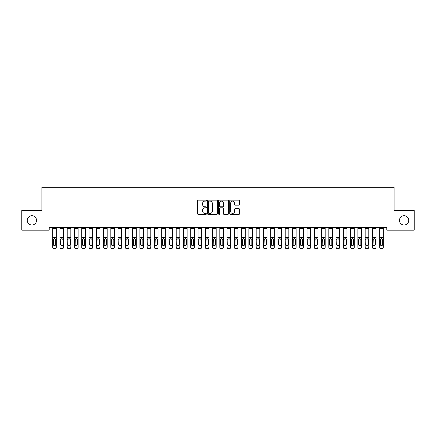 <?xml version="1.0" encoding="UTF-8"?>
<svg xmlns="http://www.w3.org/2000/svg" width="436" height="436" viewBox="0 0 436 436"><rect width="100%" height="100%" fill="white"/><g stroke="black" fill="none" stroke-linecap="round" stroke-linejoin="round"><path stroke-width="0.65" d="M206.375 200.642A0.501 0.501 0 0 0 205.874 200.14L198.298 200.14A0.714 0.714 0 0 0 197.584 200.854L197.584 213.695A0.714 0.714 0 0 0 198.298 214.408L205.874 214.408A0.501 0.501 0 0 0 206.375 213.907A0.501 0.501 0 0 0 205.874 213.411L204.893 213.411A2.284 2.284 0 0 1 202.609 211.128L202.609 210.054A2.284 2.284 0 0 1 204.893 207.776L205.874 207.776A0.501 0.501 0 0 0 206.375 207.274A0.501 0.501 0 0 0 205.874 206.773L204.893 206.773A2.284 2.284 0 0 1 202.609 204.495L202.609 203.421A2.284 2.284 0 0 1 204.893 201.138L205.874 201.138A0.501 0.501 0 0 0 206.375 200.642M399.447 220.354A4.649 4.649 0 0 0 404.101 225.003A4.649 4.649 0 0 0 408.75 220.354A4.649 4.649 0 0 0 404.101 215.706A4.649 4.649 0 0 0 399.447 220.354M27.25 220.354A4.649 4.649 0 0 0 31.899 225.003A4.649 4.649 0 0 0 36.553 220.354A4.649 4.649 0 0 0 31.899 215.706A4.649 4.649 0 0 0 27.25 220.354M238.846 205.171A0.714 0.714 0 0 0 239.56 204.457L239.56 200.854A0.714 0.714 0 0 0 238.846 200.14L230.431 200.14A0.714 0.714 0 0 0 229.718 200.854L229.718 213.695A0.714 0.714 0 0 0 230.431 214.408L238.846 214.408A0.714 0.714 0 0 0 239.56 213.695L239.56 209.345A0.714 0.714 0 0 0 238.846 208.631L235.244 208.631A0.714 0.714 0 0 0 234.53 209.345L234.53 211.498A1.908 1.908 0 0 1 232.622 213.411A1.908 1.908 0 0 1 230.715 211.498L230.715 203.051A1.908 1.908 0 0 1 232.622 201.138A1.908 1.908 0 0 1 234.53 203.051L234.53 204.457A0.714 0.714 0 0 0 235.244 205.171L238.846 205.171M386.803 227.26L49.197 227.26L49.197 230.164L21.8 230.164L21.8 210.544L41.927 210.544L41.927 187.289L394.073 187.289L394.073 210.544L414.2 210.544L414.2 230.164L386.803 230.164L386.803 227.26M217.373 200.854A0.714 0.714 0 0 0 216.665 200.14L208.245 200.14A0.714 0.714 0 0 0 207.531 200.854L207.531 213.695A0.714 0.714 0 0 0 208.245 214.408L216.665 214.408A0.714 0.714 0 0 0 217.373 213.695L217.373 200.854M219.335 200.14L227.756 200.14A0.714 0.714 0 0 1 228.469 200.854L228.469 213.695A0.714 0.714 0 0 1 227.756 214.408L224.153 214.408A0.714 0.714 0 0 1 223.439 213.695L223.439 208.484A0.714 0.714 0 0 0 222.725 207.776L220.338 207.776A0.714 0.714 0 0 0 219.624 208.484L219.624 213.907A0.501 0.501 0 0 1 219.123 214.408A0.501 0.501 0 0 1 218.627 213.907L218.627 200.854A0.714 0.714 0 0 1 219.335 200.14M209.029 201.138A0.501 0.501 0 0 0 208.533 201.639L208.533 212.91A0.501 0.501 0 0 0 209.029 213.411L210.065 213.411A2.284 2.284 0 0 0 212.348 211.128L212.348 203.421A2.284 2.284 0 0 0 210.065 201.138L209.029 201.138M223.439 203.083A1.908 1.908 0 0 0 221.532 201.176A1.908 1.908 0 0 0 219.624 203.083L219.624 206.065A0.714 0.714 0 0 0 220.338 206.773L222.725 206.773A0.714 0.714 0 0 0 223.439 206.065L223.439 203.083M52.685 239.528L52.685 247.267A1.455 1.444 180 0 0 54.135 248.711L54.865 248.498A1.455 1.444 -0 0 0 56.315 247.054L56.315 247.267A1.455 1.444 180 0 1 54.865 248.711M55.661 244.46L55.661 239.855L55.661 244.46A1.161 1.155 180 0 1 54.5 245.61A1.161 1.155 180 0 0 55.661 244.46M53.339 244.667L53.339 244.46A1.161 1.155 180 0 0 54.5 245.61M53.895 238.857L53.339 239.745M55.105 238.857L54.5 238.683L55.536 239.32L55.661 239.855M52.685 247.054A1.455 1.444 -0 0 0 54.135 248.498L54.135 248.711A1.455 1.444 180 0 1 52.685 247.267L52.685 227.27L56.315 227.27L56.315 247.267M54.135 248.498L54.865 248.498M52.685 239.32L53.465 239.32L53.339 244.46M53.465 239.32L54.5 238.683M59.95 239.528L59.95 247.267A1.455 1.444 180 0 0 61.405 248.711L62.13 248.498A1.455 1.444 -0 0 0 63.585 247.054L63.585 247.267A1.455 1.444 180 0 1 62.13 248.711M62.931 244.46L62.931 239.855L62.931 244.46A1.161 1.155 180 0 1 61.765 245.61A1.161 1.155 180 0 0 62.931 244.46M60.604 244.667L60.604 244.46A1.161 1.155 180 0 0 61.765 245.61M61.16 238.857L60.604 239.745M62.375 238.857L61.765 238.683L62.8 239.32L62.931 239.855M67.215 239.528L67.215 247.267A1.455 1.444 180 0 0 68.67 248.711L69.395 248.498A1.455 1.444 -0 0 0 70.85 247.054L70.85 247.267A1.455 1.444 180 0 1 69.395 248.711M70.196 244.46L70.196 239.855L70.196 244.46A1.161 1.155 180 0 1 69.035 245.61A1.161 1.155 180 0 0 70.196 244.46M67.869 244.667L67.869 244.46A1.161 1.155 180 0 0 69.035 245.61M68.425 238.857L67.869 239.745M69.64 238.857L69.035 238.683L70.065 239.32L70.196 239.855M59.95 247.054A1.455 1.444 -0 0 0 61.405 248.498L61.405 248.711A1.455 1.444 180 0 1 59.95 247.267L59.95 227.27L63.585 227.27L63.585 247.267M61.405 248.498L62.13 248.498M59.95 239.32L60.735 239.32L60.604 244.46M60.735 239.32L61.765 238.683M67.215 247.054A1.455 1.444 -0 0 0 68.67 248.498L68.67 248.711A1.455 1.444 180 0 1 67.215 247.267L67.215 227.27L70.85 227.27L70.85 247.267M68.67 248.498L69.395 248.498M67.215 239.32L68 239.32L67.869 244.46M68 239.32L69.035 238.683M74.485 239.528L74.485 247.267A1.455 1.444 180 0 0 75.935 248.711L76.665 248.498A1.455 1.444 -0 0 0 78.115 247.054L78.115 247.267A1.455 1.444 180 0 1 76.665 248.711M77.461 244.46L77.461 239.855L77.461 244.46A1.161 1.155 180 0 1 76.3 245.61A1.161 1.155 180 0 0 77.461 244.46M75.139 244.667L75.139 244.46A1.161 1.155 180 0 0 76.3 245.61M75.695 238.857L75.139 239.745M76.905 238.857L76.3 238.683L77.336 239.32L77.461 239.855M81.75 239.528L81.75 247.267A1.455 1.444 180 0 0 83.205 248.711L83.93 248.498A1.455 1.444 -0 0 0 85.385 247.054L85.385 247.267A1.455 1.444 180 0 1 83.93 248.711M84.731 244.46L84.731 239.855L84.731 244.46A1.161 1.155 180 0 1 83.565 245.61A1.161 1.155 180 0 0 84.731 244.46M82.404 244.667L82.404 244.46A1.161 1.155 180 0 0 83.565 245.61M82.96 238.857L82.404 239.745M84.175 238.857L83.565 238.683L84.6 239.32L84.731 239.855M74.485 247.054A1.455 1.444 -0 0 0 75.935 248.498L75.935 248.711A1.455 1.444 180 0 1 74.485 247.267L74.485 227.27L78.115 227.27L78.115 247.267M75.935 248.498L76.665 248.498M74.485 239.32L75.264 239.32L75.139 244.46M75.264 239.32L76.3 238.683M81.75 247.054A1.455 1.444 -0 0 0 83.205 248.498L83.205 248.711A1.455 1.444 180 0 1 81.75 247.267L81.75 227.27L85.385 227.27L85.385 247.267M83.205 248.498L83.93 248.498M81.75 239.32L82.535 239.32L82.404 244.46M82.535 239.32L83.565 238.683M89.015 239.528L89.015 247.267A1.455 1.444 180 0 0 90.47 248.711L91.195 248.498A1.455 1.444 -0 0 0 92.65 247.054L92.65 247.267A1.455 1.444 180 0 1 91.195 248.711M91.996 244.46L91.996 239.855L91.996 244.46A1.161 1.155 180 0 1 90.835 245.61A1.161 1.155 180 0 0 91.996 244.46M89.669 244.667L89.669 244.46A1.161 1.155 180 0 0 90.835 245.61M90.225 238.857L89.669 239.745M91.44 238.857L90.835 238.683L91.865 239.32L91.996 239.855M89.015 247.054A1.455 1.444 -0 0 0 90.47 248.498L90.47 248.711A1.455 1.444 180 0 1 89.015 247.267L89.015 227.27L92.65 227.27L92.65 247.267M90.47 248.498L91.195 248.498M89.015 239.32L89.8 239.32L89.669 244.46M89.8 239.32L90.835 238.683M96.285 239.528L96.285 247.267A1.455 1.444 180 0 0 97.735 248.711L98.465 248.498A1.455 1.444 -0 0 0 99.915 247.054L99.915 247.267A1.455 1.444 180 0 1 98.465 248.711M99.261 244.46L99.261 239.855L99.261 244.46A1.161 1.155 180 0 1 98.1 245.61A1.161 1.155 180 0 0 99.261 244.46M96.939 244.667L96.939 244.46A1.161 1.155 180 0 0 98.1 245.61M97.495 238.857L96.939 239.745M98.705 238.857L98.1 238.683L99.136 239.32L99.261 239.855M96.285 247.054A1.455 1.444 -0 0 0 97.735 248.498L97.735 248.711A1.455 1.444 180 0 1 96.285 247.267L96.285 227.27L99.915 227.27L99.915 247.267M97.735 248.498L98.465 248.498M96.285 239.32L97.065 239.32L96.939 244.46M97.065 239.32L98.1 238.683M103.55 239.528L103.55 247.267A1.455 1.444 180 0 0 105.005 248.711L105.73 248.498A1.455 1.444 -0 0 0 107.185 247.054L107.185 247.267A1.455 1.444 180 0 1 105.73 248.711M106.531 244.46L106.531 239.855L106.531 244.46A1.161 1.155 180 0 1 105.365 245.61A1.161 1.155 180 0 0 106.531 244.46M104.204 244.667L104.204 244.46A1.161 1.155 180 0 0 105.365 245.61M104.76 238.857L104.204 239.745M105.975 238.857L105.365 238.683L106.4 239.32L106.531 239.855M103.55 247.054A1.455 1.444 -0 0 0 105.005 248.498L105.005 248.711A1.455 1.444 180 0 1 103.55 247.267L103.55 227.27L107.185 227.27L107.185 247.267M105.005 248.498L105.73 248.498M103.55 239.32L104.335 239.32L104.204 244.46M104.335 239.32L105.365 238.683M110.815 239.528L110.815 247.267A1.455 1.444 180 0 0 112.27 248.711L112.995 248.498A1.455 1.444 -0 0 0 114.45 247.054L114.45 247.267A1.455 1.444 180 0 1 112.995 248.711M113.796 244.46L113.796 239.855L113.796 244.46A1.161 1.155 180 0 1 112.635 245.61A1.161 1.155 180 0 0 113.796 244.46M111.469 244.667L111.469 244.46A1.161 1.155 180 0 0 112.635 245.61M112.025 238.857L111.469 239.745M113.24 238.857L112.635 238.683L113.665 239.32L113.796 239.855M110.815 247.054A1.455 1.444 -0 0 0 112.27 248.498L112.27 248.711A1.455 1.444 180 0 1 110.815 247.267L110.815 227.27L114.45 227.27L114.45 247.267M112.27 248.498L112.995 248.498M110.815 239.32L111.6 239.32L111.469 244.46M111.6 239.32L112.635 238.683M118.085 239.528L118.085 247.267A1.455 1.444 180 0 0 119.535 248.711L120.265 248.498A1.455 1.444 -0 0 0 121.715 247.054L121.715 247.267A1.455 1.444 180 0 1 120.265 248.711M121.061 244.46L121.061 239.855L121.061 244.46A1.161 1.155 180 0 1 119.9 245.61A1.161 1.155 180 0 0 121.061 244.46M118.739 244.667L118.739 244.46A1.161 1.155 180 0 0 119.9 245.61M119.295 238.857L118.739 239.745M120.505 238.857L119.9 238.683L120.936 239.32L121.061 239.855M118.085 247.054A1.455 1.444 -0 0 0 119.535 248.498L119.535 248.711A1.455 1.444 180 0 1 118.085 247.267L118.085 227.27L121.715 227.27L121.715 247.267M119.535 248.498L120.265 248.498M118.085 239.32L118.865 239.32L118.739 244.46M118.865 239.32L119.9 238.683M125.35 239.528L125.35 247.267A1.455 1.444 180 0 0 126.805 248.711L127.53 248.498A1.455 1.444 -0 0 0 128.985 247.054L128.985 247.267A1.455 1.444 180 0 1 127.53 248.711M128.331 244.46L128.331 239.855L128.331 244.46A1.161 1.155 180 0 1 127.165 245.61A1.161 1.155 180 0 0 128.331 244.46M126.004 244.667L126.004 244.46A1.161 1.155 180 0 0 127.165 245.61M126.56 238.857L126.004 239.745M127.775 238.857L127.165 238.683L128.2 239.32L128.331 239.855M125.35 247.054A1.455 1.444 -0 0 0 126.805 248.498L126.805 248.711A1.455 1.444 180 0 1 125.35 247.267L125.35 227.27L128.985 227.27L128.985 247.267M126.805 248.498L127.53 248.498M125.35 239.32L126.135 239.32L126.004 244.46M126.135 239.32L127.165 238.683M132.615 239.528L132.615 247.267A1.455 1.444 180 0 0 134.07 248.711L134.795 248.498A1.455 1.444 -0 0 0 136.25 247.054L136.25 247.267A1.455 1.444 180 0 1 134.795 248.711M135.596 244.46L135.596 239.855L135.596 244.46A1.161 1.155 180 0 1 134.435 245.61A1.161 1.155 180 0 0 135.596 244.46M133.269 244.667L133.269 244.46A1.161 1.155 180 0 0 134.435 245.61M133.825 238.857L133.269 239.745M135.04 238.857L134.435 238.683L135.465 239.32L135.596 239.855M132.615 247.054A1.455 1.444 -0 0 0 134.07 248.498L134.07 248.711A1.455 1.444 180 0 1 132.615 247.267L132.615 227.27L136.25 227.27L136.25 247.267M134.07 248.498L134.795 248.498M132.615 239.32L133.4 239.32L133.269 244.46M133.4 239.32L134.435 238.683M139.885 239.528L139.885 247.267A1.455 1.444 180 0 0 141.335 248.711L142.065 248.498A1.455 1.444 -0 0 0 143.515 247.054L143.515 247.267A1.455 1.444 180 0 1 142.065 248.711M142.861 244.46L142.861 239.855L142.861 244.46A1.161 1.155 180 0 1 141.7 245.61A1.161 1.155 180 0 0 142.861 244.46M140.539 244.667L140.539 244.46A1.161 1.155 180 0 0 141.7 245.61M141.095 238.857L140.539 239.745M142.305 238.857L141.7 238.683L142.736 239.32L142.861 239.855M139.885 247.054A1.455 1.444 -0 0 0 141.335 248.498L141.335 248.711A1.455 1.444 180 0 1 139.885 247.267L139.885 227.27L143.515 227.27L143.515 247.267M141.335 248.498L142.065 248.498M139.885 239.32L140.665 239.32L140.539 244.46M140.665 239.32L141.7 238.683M147.15 239.528L147.15 247.267A1.455 1.444 180 0 0 148.605 248.711L149.33 248.498A1.455 1.444 -0 0 0 150.785 247.054L150.785 247.267A1.455 1.444 180 0 1 149.33 248.711M150.131 244.46L150.131 239.855L150.131 244.46A1.161 1.155 180 0 1 148.965 245.61A1.161 1.155 180 0 0 150.131 244.46M147.804 244.667L147.804 244.46A1.161 1.155 180 0 0 148.965 245.61M148.36 238.857L147.804 239.745M149.575 238.857L148.965 238.683L150 239.32L150.131 239.855M147.15 247.054A1.455 1.444 -0 0 0 148.605 248.498L148.605 248.711A1.455 1.444 180 0 1 147.15 247.267L147.15 227.27L150.785 227.27L150.785 247.267M148.605 248.498L149.33 248.498M147.15 239.32L147.935 239.32L147.804 244.46M147.935 239.32L148.965 238.683M154.415 239.528L154.415 247.267A1.455 1.444 180 0 0 155.87 248.711L156.595 248.498A1.455 1.444 -0 0 0 158.05 247.054L158.05 247.267A1.455 1.444 180 0 1 156.595 248.711M157.396 244.46L157.396 239.855L157.396 244.46A1.161 1.155 180 0 1 156.235 245.61A1.161 1.155 180 0 0 157.396 244.46M155.069 244.667L155.069 244.46A1.161 1.155 180 0 0 156.235 245.61M155.625 238.857L155.069 239.745M156.84 238.857L156.235 238.683L157.265 239.32L157.396 239.855M154.415 247.054A1.455 1.444 -0 0 0 155.87 248.498L155.87 248.711A1.455 1.444 180 0 1 154.415 247.267L154.415 227.27L158.05 227.27L158.05 247.267M155.87 248.498L156.595 248.498M154.415 239.32L155.2 239.32L155.069 244.46M155.2 239.32L156.235 238.683M161.685 239.528L161.685 247.267A1.455 1.444 180 0 0 163.135 248.711L163.865 248.498A1.455 1.444 -0 0 0 165.315 247.054L165.315 247.267A1.455 1.444 180 0 1 163.865 248.711M164.661 244.46L164.661 239.855L164.661 244.46A1.161 1.155 180 0 1 163.5 245.61A1.161 1.155 180 0 0 164.661 244.46M162.339 244.667L162.339 244.46A1.161 1.155 180 0 0 163.5 245.61M162.895 238.857L162.339 239.745M164.105 238.857L163.5 238.683L164.536 239.32L164.661 239.855M161.685 247.054A1.455 1.444 -0 0 0 163.135 248.498L163.135 248.711A1.455 1.444 180 0 1 161.685 247.267L161.685 227.27L165.315 227.27L165.315 247.267M163.135 248.498L163.865 248.498M161.685 239.32L162.465 239.32L162.339 244.46M162.465 239.32L163.5 238.683M168.95 239.528L168.95 247.267A1.455 1.444 180 0 0 170.405 248.711L171.13 248.498A1.455 1.444 -0 0 0 172.585 247.054L172.585 247.267A1.455 1.444 180 0 1 171.13 248.711M171.931 244.46L171.931 239.855L171.931 244.46A1.161 1.155 180 0 1 170.765 245.61A1.161 1.155 180 0 0 171.931 244.46M169.604 244.667L169.604 244.46A1.161 1.155 180 0 0 170.765 245.61M170.16 238.857L169.604 239.745M171.375 238.857L170.765 238.683L171.8 239.32L171.931 239.855M168.95 247.054A1.455 1.444 -0 0 0 170.405 248.498L170.405 248.711A1.455 1.444 180 0 1 168.95 247.267L168.95 227.27L172.585 227.27L172.585 247.267M170.405 248.498L171.13 248.498M168.95 239.32L169.735 239.32L169.604 244.46M169.735 239.32L170.765 238.683M176.215 239.528L176.215 247.267A1.455 1.444 180 0 0 177.67 248.711L178.395 248.498A1.455 1.444 -0 0 0 179.85 247.054L179.85 247.267A1.455 1.444 180 0 1 178.395 248.711M179.196 244.46L179.196 239.855L179.196 244.46A1.161 1.155 180 0 1 178.035 245.61A1.161 1.155 180 0 0 179.196 244.46M176.869 244.667L176.869 244.46A1.161 1.155 180 0 0 178.035 245.61M177.425 238.857L176.869 239.745M178.64 238.857L178.035 238.683L179.065 239.32L179.196 239.855M176.215 247.054A1.455 1.444 -0 0 0 177.67 248.498L177.67 248.711A1.455 1.444 180 0 1 176.215 247.267L176.215 227.27L179.85 227.27L179.85 247.267M177.67 248.498L178.395 248.498M176.215 239.32L177 239.32L176.869 244.46M177 239.32L178.035 238.683M183.485 239.528L183.485 247.267A1.455 1.444 180 0 0 184.935 248.711L185.665 248.498A1.455 1.444 -0 0 0 187.115 247.054L187.115 247.267A1.455 1.444 180 0 1 185.665 248.711M186.461 244.46L186.461 239.855L186.461 244.46A1.161 1.155 180 0 1 185.3 245.61A1.161 1.155 180 0 0 186.461 244.46M184.139 244.667L184.139 244.46A1.161 1.155 180 0 0 185.3 245.61M184.695 238.857L184.139 239.745M185.905 238.857L185.3 238.683L186.335 239.32L186.461 239.855M183.485 247.054A1.455 1.444 -0 0 0 184.935 248.498L184.935 248.711A1.455 1.444 180 0 1 183.485 247.267L183.485 227.27L187.115 227.27L187.115 247.267M184.935 248.498L185.665 248.498M183.485 239.32L184.265 239.32L184.139 244.46M184.265 239.32L185.3 238.683M190.75 239.528L190.75 247.267A1.455 1.444 180 0 0 192.205 248.711L192.93 248.498A1.455 1.444 -0 0 0 194.385 247.054L194.385 247.267A1.455 1.444 180 0 1 192.93 248.711M193.731 244.46L193.731 239.855L193.731 244.46A1.161 1.155 180 0 1 192.565 245.61A1.161 1.155 180 0 0 193.731 244.46M191.404 244.667L191.404 244.46A1.161 1.155 180 0 0 192.565 245.61M191.96 238.857L191.404 239.745M193.175 238.857L192.565 238.683L193.6 239.32L193.731 239.855M190.75 247.054A1.455 1.444 -0 0 0 192.205 248.498L192.205 248.711A1.455 1.444 180 0 1 190.75 247.267L190.75 227.27L194.385 227.27L194.385 247.267M192.205 248.498L192.93 248.498M190.75 239.32L191.535 239.32L191.404 244.46M191.535 239.32L192.565 238.683M198.015 239.528L198.015 247.267A1.455 1.444 180 0 0 199.47 248.711L200.195 248.498A1.455 1.444 -0 0 0 201.65 247.054L201.65 247.267A1.455 1.444 180 0 1 200.195 248.711M200.996 244.46L200.996 239.855L200.996 244.46A1.161 1.155 180 0 1 199.835 245.61A1.161 1.155 180 0 0 200.996 244.46M198.669 244.667L198.669 244.46A1.161 1.155 180 0 0 199.835 245.61M199.225 238.857L198.669 239.745M200.44 238.857L199.835 238.683L200.865 239.32L200.996 239.855M198.015 247.054A1.455 1.444 -0 0 0 199.47 248.498L199.47 248.711A1.455 1.444 180 0 1 198.015 247.267L198.015 227.27L201.65 227.27L201.65 247.267M199.47 248.498L200.195 248.498M198.015 239.32L198.8 239.32L198.669 244.46M198.8 239.32L199.835 238.683M205.285 239.528L205.285 247.267A1.455 1.444 180 0 0 206.735 248.711L207.465 248.498A1.455 1.444 -0 0 0 208.915 247.054L208.915 247.267A1.455 1.444 180 0 1 207.465 248.711M208.261 244.46L208.261 239.855L208.261 244.46A1.161 1.155 180 0 1 207.1 245.61A1.161 1.155 180 0 0 208.261 244.46M205.939 244.667L205.939 244.46A1.161 1.155 180 0 0 207.1 245.61M206.495 238.857L205.939 239.745M207.705 238.857L207.1 238.683L208.136 239.32L208.261 239.855M205.285 247.054A1.455 1.444 -0 0 0 206.735 248.498L206.735 248.711A1.455 1.444 180 0 1 205.285 247.267L205.285 227.27L208.915 227.27L208.915 247.267M206.735 248.498L207.465 248.498M205.285 239.32L206.065 239.32L205.939 244.46M206.065 239.32L207.1 238.683M212.55 239.528L212.55 247.267A1.455 1.444 180 0 0 214.005 248.711L214.73 248.498A1.455 1.444 -0 0 0 216.185 247.054L216.185 247.267A1.455 1.444 180 0 1 214.73 248.711M215.531 244.46L215.531 239.855L215.531 244.46A1.161 1.155 180 0 1 214.365 245.61A1.161 1.155 180 0 0 215.531 244.46M213.204 244.667L213.204 244.46A1.161 1.155 180 0 0 214.365 245.61M213.76 238.857L213.204 239.745M214.975 238.857L214.365 238.683L215.4 239.32L215.531 239.855M212.55 247.054A1.455 1.444 -0 0 0 214.005 248.498L214.005 248.711A1.455 1.444 180 0 1 212.55 247.267L212.55 227.27L216.185 227.27L216.185 247.267M214.005 248.498L214.73 248.498M212.55 239.32L213.335 239.32L213.204 244.46M213.335 239.32L214.365 238.683M219.815 239.528L219.815 247.267A1.455 1.444 180 0 0 221.27 248.711L221.995 248.498A1.455 1.444 -0 0 0 223.45 247.054L223.45 247.267A1.455 1.444 180 0 1 221.995 248.711M222.796 244.46L222.796 239.855L222.796 244.46A1.161 1.155 180 0 1 221.635 245.61A1.161 1.155 180 0 0 222.796 244.46M220.469 244.667L220.469 244.46A1.161 1.155 180 0 0 221.635 245.61M221.025 238.857L220.469 239.745M222.24 238.857L221.635 238.683L222.665 239.32L222.796 239.855M227.085 239.528L227.085 247.267A1.455 1.444 180 0 0 228.535 248.711L229.265 248.498A1.455 1.444 -0 0 0 230.715 247.054L230.715 247.267A1.455 1.444 180 0 1 229.265 248.711M230.061 244.46L230.061 239.855L230.061 244.46A1.161 1.155 180 0 1 228.9 245.61A1.161 1.155 180 0 0 230.061 244.46M227.739 244.667L227.739 244.46A1.161 1.155 180 0 0 228.9 245.61M228.295 238.857L227.739 239.745M229.505 238.857L228.9 238.683L229.935 239.32L230.061 239.855M234.35 239.528L234.35 247.267A1.455 1.444 180 0 0 235.805 248.711L236.53 248.498A1.455 1.444 -0 0 0 237.985 247.054L237.985 247.267A1.455 1.444 180 0 1 236.53 248.711M237.331 244.46L237.331 239.855L237.331 244.46A1.161 1.155 180 0 1 236.165 245.61A1.161 1.155 180 0 0 237.331 244.46M235.004 244.667L235.004 244.46A1.161 1.155 180 0 0 236.165 245.61M235.56 238.857L235.004 239.745M236.775 238.857L236.165 238.683L237.2 239.32L237.331 239.855M241.615 239.528L241.615 247.267A1.455 1.444 180 0 0 243.07 248.711L243.795 248.498A1.455 1.444 -0 0 0 245.25 247.054L245.25 247.267A1.455 1.444 180 0 1 243.795 248.711M244.596 244.46L244.596 239.855L244.596 244.46A1.161 1.155 180 0 1 243.435 245.61A1.161 1.155 180 0 0 244.596 244.46M242.269 244.667L242.269 244.46A1.161 1.155 180 0 0 243.435 245.61M242.825 238.857L242.269 239.745M244.04 238.857L243.435 238.683L244.465 239.32L244.596 239.855M248.885 239.528L248.885 247.267A1.455 1.444 180 0 0 250.335 248.711L251.065 248.498A1.455 1.444 -0 0 0 252.515 247.054L252.515 247.267A1.455 1.444 180 0 1 251.065 248.711M251.861 244.46L251.861 239.855L251.861 244.46A1.161 1.155 180 0 1 250.7 245.61A1.161 1.155 180 0 0 251.861 244.46M249.539 244.667L249.539 244.46A1.161 1.155 180 0 0 250.7 245.61M250.095 238.857L249.539 239.745M251.305 238.857L250.7 238.683L251.736 239.32L251.861 239.855M256.15 239.528L256.15 247.267A1.455 1.444 180 0 0 257.605 248.711L258.33 248.498A1.455 1.444 -0 0 0 259.785 247.054L259.785 247.267A1.455 1.444 180 0 1 258.33 248.711M259.131 244.46L259.131 239.855L259.131 244.46A1.161 1.155 180 0 1 257.965 245.61A1.161 1.155 180 0 0 259.131 244.46M256.804 244.667L256.804 244.46A1.161 1.155 180 0 0 257.965 245.61M257.36 238.857L256.804 239.745M258.575 238.857L257.965 238.683L259 239.32L259.131 239.855M263.415 239.528L263.415 247.267A1.455 1.444 180 0 0 264.87 248.711L265.595 248.498A1.455 1.444 -0 0 0 267.05 247.054L267.05 247.267A1.455 1.444 180 0 1 265.595 248.711M266.396 244.46L266.396 239.855L266.396 244.46A1.161 1.155 180 0 1 265.235 245.61A1.161 1.155 180 0 0 266.396 244.46M264.069 244.667L264.069 244.46A1.161 1.155 180 0 0 265.235 245.61M264.625 238.857L264.069 239.745M265.84 238.857L265.235 238.683L266.265 239.32L266.396 239.855M219.815 247.054A1.455 1.444 -0 0 0 221.27 248.498L221.27 248.711A1.455 1.444 180 0 1 219.815 247.267L219.815 227.27L223.45 227.27L223.45 247.267M221.27 248.498L221.995 248.498M219.815 239.32L220.6 239.32L220.469 244.46M220.6 239.32L221.635 238.683M227.085 247.054A1.455 1.444 -0 0 0 228.535 248.498L228.535 248.711A1.455 1.444 180 0 1 227.085 247.267L227.085 227.27L230.715 227.27L230.715 247.267M228.535 248.498L229.265 248.498M227.085 239.32L227.865 239.32L227.739 244.46M227.865 239.32L228.9 238.683M234.35 247.054A1.455 1.444 -0 0 0 235.805 248.498L235.805 248.711A1.455 1.444 180 0 1 234.35 247.267L234.35 227.27L237.985 227.27L237.985 247.267M235.805 248.498L236.53 248.498M234.35 239.32L235.135 239.32L235.004 244.46M235.135 239.32L236.165 238.683M241.615 247.054A1.455 1.444 -0 0 0 243.07 248.498L243.07 248.711A1.455 1.444 180 0 1 241.615 247.267L241.615 227.27L245.25 227.27L245.25 247.267M243.07 248.498L243.795 248.498M241.615 239.32L242.4 239.32L242.269 244.46M242.4 239.32L243.435 238.683M248.885 247.054A1.455 1.444 -0 0 0 250.335 248.498L250.335 248.711A1.455 1.444 180 0 1 248.885 247.267L248.885 227.27L252.515 227.27L252.515 247.267M250.335 248.498L251.065 248.498M248.885 239.32L249.665 239.32L249.539 244.46M249.665 239.32L250.7 238.683M256.15 247.054A1.455 1.444 -0 0 0 257.605 248.498L257.605 248.711A1.455 1.444 180 0 1 256.15 247.267L256.15 227.27L259.785 227.27L259.785 247.267M257.605 248.498L258.33 248.498M256.15 239.32L256.935 239.32L256.804 244.46M256.935 239.32L257.965 238.683M263.415 247.054A1.455 1.444 -0 0 0 264.87 248.498L264.87 248.711A1.455 1.444 180 0 1 263.415 247.267L263.415 227.27L267.05 227.27L267.05 247.267M264.87 248.498L265.595 248.498M263.415 239.32L264.2 239.32L264.069 244.46M264.2 239.32L265.235 238.683M270.685 239.528L270.685 247.267A1.455 1.444 180 0 0 272.135 248.711L272.865 248.498A1.455 1.444 -0 0 0 274.315 247.054L274.315 247.267A1.455 1.444 180 0 1 272.865 248.711M273.661 244.46L273.661 239.855L273.661 244.46A1.161 1.155 180 0 1 272.5 245.61A1.161 1.155 180 0 0 273.661 244.46M271.339 244.667L271.339 244.46A1.161 1.155 180 0 0 272.5 245.61M271.895 238.857L271.339 239.745M273.105 238.857L272.5 238.683L273.536 239.32L273.661 239.855M270.685 247.054A1.455 1.444 -0 0 0 272.135 248.498L272.135 248.711A1.455 1.444 180 0 1 270.685 247.267L270.685 227.27L274.315 227.27L274.315 247.267M272.135 248.498L272.865 248.498M270.685 239.32L271.465 239.32L271.339 244.46M271.465 239.32L272.5 238.683M277.95 239.528L277.95 247.267A1.455 1.444 180 0 0 279.405 248.711L280.13 248.498A1.455 1.444 -0 0 0 281.585 247.054L281.585 247.267A1.455 1.444 180 0 1 280.13 248.711M280.931 244.46L280.931 239.855L280.931 244.46A1.161 1.155 180 0 1 279.765 245.61A1.161 1.155 180 0 0 280.931 244.46M278.604 244.667L278.604 244.46A1.161 1.155 180 0 0 279.765 245.61M279.16 238.857L278.604 239.745M280.375 238.857L279.765 238.683L280.8 239.32L280.931 239.855M277.95 247.054A1.455 1.444 -0 0 0 279.405 248.498L279.405 248.711A1.455 1.444 180 0 1 277.95 247.267L277.95 227.27L281.585 227.27L281.585 247.267M279.405 248.498L280.13 248.498M277.95 239.32L278.735 239.32L278.604 244.46M278.735 239.32L279.765 238.683M285.215 239.528L285.215 247.267A1.455 1.444 180 0 0 286.67 248.711L287.395 248.498A1.455 1.444 -0 0 0 288.85 247.054L288.85 247.267A1.455 1.444 180 0 1 287.395 248.711M288.196 244.46L288.196 239.855L288.196 244.46A1.161 1.155 180 0 1 287.035 245.61A1.161 1.155 180 0 0 288.196 244.46M285.869 244.667L285.869 244.46A1.161 1.155 180 0 0 287.035 245.61M286.425 238.857L285.869 239.745M287.64 238.857L287.035 238.683L288.065 239.32L288.196 239.855M285.215 247.054A1.455 1.444 -0 0 0 286.67 248.498L286.67 248.711A1.455 1.444 180 0 1 285.215 247.267L285.215 227.27L288.85 227.27L288.85 247.267M286.67 248.498L287.395 248.498M285.215 239.32L286 239.32L285.869 244.46M286 239.32L287.035 238.683M292.485 239.528L292.485 247.267A1.455 1.444 180 0 0 293.935 248.711L294.665 248.498A1.455 1.444 -0 0 0 296.115 247.054L296.115 247.267A1.455 1.444 180 0 1 294.665 248.711M295.461 244.46L295.461 239.855L295.461 244.46A1.161 1.155 180 0 1 294.3 245.61A1.161 1.155 180 0 0 295.461 244.46M293.139 244.667L293.139 244.46A1.161 1.155 180 0 0 294.3 245.61M293.695 238.857L293.139 239.745M294.905 238.857L294.3 238.683L295.336 239.32L295.461 239.855M292.485 247.054A1.455 1.444 -0 0 0 293.935 248.498L293.935 248.711A1.455 1.444 180 0 1 292.485 247.267L292.485 227.27L296.115 227.27L296.115 247.267M293.935 248.498L294.665 248.498M292.485 239.32L293.265 239.32L293.139 244.46M293.265 239.32L294.3 238.683M299.75 239.528L299.75 247.267A1.455 1.444 180 0 0 301.205 248.711L301.93 248.498A1.455 1.444 -0 0 0 303.385 247.054L303.385 247.267A1.455 1.444 180 0 1 301.93 248.711M302.731 244.46L302.731 239.855L302.731 244.46A1.161 1.155 180 0 1 301.565 245.61A1.161 1.155 180 0 0 302.731 244.46M300.404 244.667L300.404 244.46A1.161 1.155 180 0 0 301.565 245.61M300.96 238.857L300.404 239.745M302.175 238.857L301.565 238.683L302.6 239.32L302.731 239.855M299.75 247.054A1.455 1.444 -0 0 0 301.205 248.498L301.205 248.711A1.455 1.444 180 0 1 299.75 247.267L299.75 227.27L303.385 227.27L303.385 247.267M301.205 248.498L301.93 248.498M299.75 239.32L300.535 239.32L300.404 244.46M300.535 239.32L301.565 238.683M307.015 239.528L307.015 247.267A1.455 1.444 180 0 0 308.47 248.711L309.195 248.498A1.455 1.444 -0 0 0 310.65 247.054L310.65 247.267A1.455 1.444 180 0 1 309.195 248.711M309.996 244.46L309.996 239.855L309.996 244.46A1.161 1.155 180 0 1 308.835 245.61A1.161 1.155 180 0 0 309.996 244.46M307.669 244.667L307.669 244.46A1.161 1.155 180 0 0 308.835 245.61M308.225 238.857L307.669 239.745M309.44 238.857L308.835 238.683L309.865 239.32L309.996 239.855M307.015 247.054A1.455 1.444 -0 0 0 308.47 248.498L308.47 248.711A1.455 1.444 180 0 1 307.015 247.267L307.015 227.27L310.65 227.27L310.65 247.267M308.47 248.498L309.195 248.498M307.015 239.32L307.8 239.32L307.669 244.46M307.8 239.32L308.835 238.683M314.285 239.528L314.285 247.267A1.455 1.444 180 0 0 315.735 248.711L316.465 248.498A1.455 1.444 -0 0 0 317.915 247.054L317.915 247.267A1.455 1.444 180 0 1 316.465 248.711M317.261 244.46L317.261 239.855L317.261 244.46A1.161 1.155 180 0 1 316.1 245.61A1.161 1.155 180 0 0 317.261 244.46M314.939 244.667L314.939 244.46A1.161 1.155 180 0 0 316.1 245.61M315.495 238.857L314.939 239.745M316.705 238.857L316.1 238.683L317.136 239.32L317.261 239.855M314.285 247.054A1.455 1.444 -0 0 0 315.735 248.498L315.735 248.711A1.455 1.444 180 0 1 314.285 247.267L314.285 227.27L317.915 227.27L317.915 247.267M315.735 248.498L316.465 248.498M314.285 239.32L315.065 239.32L314.939 244.46M315.065 239.32L316.1 238.683M321.55 239.528L321.55 247.267A1.455 1.444 180 0 0 323.005 248.711L323.73 248.498A1.455 1.444 -0 0 0 325.185 247.054L325.185 247.267A1.455 1.444 180 0 1 323.73 248.711M324.531 244.46L324.531 239.855L324.531 244.46A1.161 1.155 180 0 1 323.365 245.61A1.161 1.155 180 0 0 324.531 244.46M322.204 244.667L322.204 244.46A1.161 1.155 180 0 0 323.365 245.61M322.76 238.857L322.204 239.745M323.975 238.857L323.365 238.683L324.4 239.32L324.531 239.855M321.55 247.054A1.455 1.444 -0 0 0 323.005 248.498L323.005 248.711A1.455 1.444 180 0 1 321.55 247.267L321.55 227.27L325.185 227.27L325.185 247.267M323.005 248.498L323.73 248.498M321.55 239.32L322.335 239.32L322.204 244.46M322.335 239.32L323.365 238.683M328.815 239.528L328.815 247.267A1.455 1.444 180 0 0 330.27 248.711L330.995 248.498A1.455 1.444 -0 0 0 332.45 247.054L332.45 247.267A1.455 1.444 180 0 1 330.995 248.711M331.796 244.46L331.796 239.855L331.796 244.46A1.161 1.155 180 0 1 330.635 245.61A1.161 1.155 180 0 0 331.796 244.46M329.469 244.667L329.469 244.46A1.161 1.155 180 0 0 330.635 245.61M330.025 238.857L329.469 239.745M331.24 238.857L330.635 238.683L331.665 239.32L331.796 239.855M328.815 247.054A1.455 1.444 -0 0 0 330.27 248.498L330.27 248.711A1.455 1.444 180 0 1 328.815 247.267L328.815 227.27L332.45 227.27L332.45 247.267M330.27 248.498L330.995 248.498M328.815 239.32L329.6 239.32L329.469 244.46M329.6 239.32L330.635 238.683M336.085 239.528L336.085 247.267A1.455 1.444 180 0 0 337.535 248.711L338.265 248.498A1.455 1.444 -0 0 0 339.715 247.054L339.715 247.267A1.455 1.444 180 0 1 338.265 248.711M339.061 244.46L339.061 239.855L339.061 244.46A1.161 1.155 180 0 1 337.9 245.61A1.161 1.155 180 0 0 339.061 244.46M336.739 244.667L336.739 244.46A1.161 1.155 180 0 0 337.9 245.61M337.295 238.857L336.739 239.745M338.505 238.857L337.9 238.683L338.935 239.32L339.061 239.855M336.085 247.054A1.455 1.444 -0 0 0 337.535 248.498L337.535 248.711A1.455 1.444 180 0 1 336.085 247.267L336.085 227.27L339.715 227.27L339.715 247.267M337.535 248.498L338.265 248.498M336.085 239.32L336.865 239.32L336.739 244.46M336.865 239.32L337.9 238.683M343.35 239.528L343.35 247.267A1.455 1.444 180 0 0 344.805 248.711L345.53 248.498A1.455 1.444 -0 0 0 346.985 247.054L346.985 247.267A1.455 1.444 180 0 1 345.53 248.711M346.331 244.46L346.331 239.855L346.331 244.46A1.161 1.155 180 0 1 345.165 245.61A1.161 1.155 180 0 0 346.331 244.46M344.004 244.667L344.004 244.46A1.161 1.155 180 0 0 345.165 245.61M344.56 238.857L344.004 239.745M345.775 238.857L345.165 238.683L346.2 239.32L346.331 239.855M343.35 247.054A1.455 1.444 -0 0 0 344.805 248.498L344.805 248.711A1.455 1.444 180 0 1 343.35 247.267L343.35 227.27L346.985 227.27L346.985 247.267M344.805 248.498L345.53 248.498M343.35 239.32L344.135 239.32L344.004 244.46M344.135 239.32L345.165 238.683M350.615 239.528L350.615 247.267A1.455 1.444 180 0 0 352.07 248.711L352.795 248.498A1.455 1.444 -0 0 0 354.25 247.054L354.25 247.267A1.455 1.444 180 0 1 352.795 248.711M353.596 244.46L353.596 239.855L353.596 244.46A1.161 1.155 180 0 1 352.435 245.61A1.161 1.155 180 0 0 353.596 244.46M351.269 244.667L351.269 244.46A1.161 1.155 180 0 0 352.435 245.61M351.825 238.857L351.269 239.745M353.04 238.857L352.435 238.683L353.465 239.32L353.596 239.855M350.615 247.054A1.455 1.444 -0 0 0 352.07 248.498L352.07 248.711A1.455 1.444 180 0 1 350.615 247.267L350.615 227.27L354.25 227.27L354.25 247.267M352.07 248.498L352.795 248.498M350.615 239.32L351.4 239.32L351.269 244.46M351.4 239.32L352.435 238.683M357.885 239.528L357.885 247.267A1.455 1.444 180 0 0 359.335 248.711L360.065 248.498A1.455 1.444 -0 0 0 361.515 247.054L361.515 247.267A1.455 1.444 180 0 1 360.065 248.711M360.861 244.46L360.861 239.855L360.861 244.46A1.161 1.155 180 0 1 359.7 245.61A1.161 1.155 180 0 0 360.861 244.46M358.539 244.667L358.539 244.46A1.161 1.155 180 0 0 359.7 245.61M359.095 238.857L358.539 239.745M360.305 238.857L359.7 238.683L360.736 239.32L360.861 239.855M357.885 247.054A1.455 1.444 -0 0 0 359.335 248.498L359.335 248.711A1.455 1.444 180 0 1 357.885 247.267L357.885 227.27L361.515 227.27L361.515 247.267M359.335 248.498L360.065 248.498M357.885 239.32L358.665 239.32L358.539 244.46M358.665 239.32L359.7 238.683M365.15 239.528L365.15 247.267A1.455 1.444 180 0 0 366.605 248.711L367.33 248.498A1.455 1.444 -0 0 0 368.785 247.054L368.785 247.267A1.455 1.444 180 0 1 367.33 248.711M368.131 244.46L368.131 239.855L368.131 244.46A1.161 1.155 180 0 1 366.965 245.61A1.161 1.155 180 0 0 368.131 244.46M365.804 244.667L365.804 244.46A1.161 1.155 180 0 0 366.965 245.61M366.36 238.857L365.804 239.745M367.575 238.857L366.965 238.683L368 239.32L368.131 239.855M365.15 247.054A1.455 1.444 -0 0 0 366.605 248.498L366.605 248.711A1.455 1.444 180 0 1 365.15 247.267L365.15 227.27L368.785 227.27L368.785 247.267M366.605 248.498L367.33 248.498M365.15 239.32L365.935 239.32L365.804 244.46M365.935 239.32L366.965 238.683M372.415 239.528L372.415 247.267A1.455 1.444 180 0 0 373.87 248.711L374.595 248.498A1.455 1.444 -0 0 0 376.05 247.054L376.05 247.267A1.455 1.444 180 0 1 374.595 248.711M375.396 244.46L375.396 239.855L375.396 244.46A1.161 1.155 180 0 1 374.235 245.61A1.161 1.155 180 0 0 375.396 244.46M373.069 244.667L373.069 244.46A1.161 1.155 180 0 0 374.235 245.61M373.625 238.857L373.069 239.745M374.84 238.857L374.235 238.683L375.265 239.32L375.396 239.855M372.415 247.054A1.455 1.444 -0 0 0 373.87 248.498L373.87 248.711A1.455 1.444 180 0 1 372.415 247.267L372.415 227.27L376.05 227.27L376.05 247.267M373.87 248.498L374.595 248.498M372.415 239.32L373.2 239.32L373.069 244.46M373.2 239.32L374.235 238.683M379.685 239.528L379.685 247.267A1.455 1.444 180 0 0 381.135 248.711L381.865 248.498A1.455 1.444 -0 0 0 383.315 247.054L383.315 247.267A1.455 1.444 180 0 1 381.865 248.711M382.661 244.46L382.661 239.855L382.661 244.46A1.161 1.155 180 0 1 381.5 245.61A1.161 1.155 180 0 0 382.661 244.46M380.339 244.667L380.339 244.46A1.161 1.155 180 0 0 381.5 245.61M380.895 238.857L380.339 239.745M382.105 238.857L381.5 238.683L382.536 239.32L382.661 239.855M379.685 247.054A1.455 1.444 -0 0 0 381.135 248.498L381.135 248.711A1.455 1.444 180 0 1 379.685 247.267L379.685 227.27L383.315 227.27L383.315 247.267M381.135 248.498L381.865 248.498M379.685 239.32L380.465 239.32L380.339 244.46M380.465 239.32L381.5 238.683M55.536 239.32L56.315 239.32M52.685 237.38L56.315 237.38M52.685 228.333L56.315 228.333M62.8 239.32L63.585 239.32M59.95 237.38L63.585 237.38M59.95 228.333L63.585 228.333M70.065 239.32L70.85 239.32M67.215 237.38L70.85 237.38M67.215 228.333L70.85 228.333M77.336 239.32L78.115 239.32M74.485 237.38L78.115 237.38M74.485 228.333L78.115 228.333M84.6 239.32L85.385 239.32M81.75 237.38L85.385 237.38M81.75 228.333L85.385 228.333M91.865 239.32L92.65 239.32M89.015 237.38L92.65 237.38M89.015 228.333L92.65 228.333M99.136 239.32L99.915 239.32M96.285 237.38L99.915 237.38M96.285 228.333L99.915 228.333M106.4 239.32L107.185 239.32M103.55 237.38L107.185 237.38M103.55 228.333L107.185 228.333M113.665 239.32L114.45 239.32M110.815 237.38L114.45 237.38M110.815 228.333L114.45 228.333M120.936 239.32L121.715 239.32M118.085 237.38L121.715 237.38M118.085 228.333L121.715 228.333M128.2 239.32L128.985 239.32M125.35 237.38L128.985 237.38M125.35 228.333L128.985 228.333M135.465 239.32L136.25 239.32M132.615 237.38L136.25 237.38M132.615 228.333L136.25 228.333M142.736 239.32L143.515 239.32M139.885 237.38L143.515 237.38M139.885 228.333L143.515 228.333M150 239.32L150.785 239.32M147.15 237.38L150.785 237.38M147.15 228.333L150.785 228.333M157.265 239.32L158.05 239.32M154.415 237.38L158.05 237.38M154.415 228.333L158.05 228.333M164.536 239.32L165.315 239.32M161.685 237.38L165.315 237.38M161.685 228.333L165.315 228.333M171.8 239.32L172.585 239.32M168.95 237.38L172.585 237.38M168.95 228.333L172.585 228.333M179.065 239.32L179.85 239.32M176.215 237.38L179.85 237.38M176.215 228.333L179.85 228.333M186.335 239.32L187.115 239.32M183.485 237.38L187.115 237.38M183.485 228.333L187.115 228.333M193.6 239.32L194.385 239.32M190.75 237.38L194.385 237.38M190.75 228.333L194.385 228.333M200.865 239.32L201.65 239.32M198.015 237.38L201.65 237.38M198.015 228.333L201.65 228.333M208.136 239.32L208.915 239.32M205.285 237.38L208.915 237.38M205.285 228.333L208.915 228.333M215.4 239.32L216.185 239.32M212.55 237.38L216.185 237.38M212.55 228.333L216.185 228.333M222.665 239.32L223.45 239.32M219.815 237.38L223.45 237.38M219.815 228.333L223.45 228.333M229.935 239.32L230.715 239.32M227.085 237.38L230.715 237.38M227.085 228.333L230.715 228.333M237.2 239.32L237.985 239.32M234.35 237.38L237.985 237.38M234.35 228.333L237.985 228.333M244.465 239.32L245.25 239.32M241.615 237.38L245.25 237.38M241.615 228.333L245.25 228.333M251.736 239.32L252.515 239.32M248.885 237.38L252.515 237.38M248.885 228.333L252.515 228.333M259 239.32L259.785 239.32M256.15 237.38L259.785 237.38M256.15 228.333L259.785 228.333M266.265 239.32L267.05 239.32M263.415 237.38L267.05 237.38M263.415 228.333L267.05 228.333M273.536 239.32L274.315 239.32M270.685 237.38L274.315 237.38M270.685 228.333L274.315 228.333M280.8 239.32L281.585 239.32M277.95 237.38L281.585 237.38M277.95 228.333L281.585 228.333M288.065 239.32L288.85 239.32M285.215 237.38L288.85 237.38M285.215 228.333L288.85 228.333M295.336 239.32L296.115 239.32M292.485 237.38L296.115 237.38M292.485 228.333L296.115 228.333M302.6 239.32L303.385 239.32M299.75 237.38L303.385 237.38M299.75 228.333L303.385 228.333M309.865 239.32L310.65 239.32M307.015 237.38L310.65 237.38M307.015 228.333L310.65 228.333M317.136 239.32L317.915 239.32M314.285 237.38L317.915 237.38M314.285 228.333L317.915 228.333M324.4 239.32L325.185 239.32M321.55 237.38L325.185 237.38M321.55 228.333L325.185 228.333M331.665 239.32L332.45 239.32M328.815 237.38L332.45 237.38M328.815 228.333L332.45 228.333M338.935 239.32L339.715 239.32M336.085 237.38L339.715 237.38M336.085 228.333L339.715 228.333M346.2 239.32L346.985 239.32M343.35 237.38L346.985 237.38M343.35 228.333L346.985 228.333M353.465 239.32L354.25 239.32M350.615 237.38L354.25 237.38M350.615 228.333L354.25 228.333M360.736 239.32L361.515 239.32M357.885 237.38L361.515 237.38M357.885 228.333L361.515 228.333M368 239.32L368.785 239.32M365.15 237.38L368.785 237.38M365.15 228.333L368.785 228.333M375.265 239.32L376.05 239.32M372.415 237.38L376.05 237.38M372.415 228.333L376.05 228.333M382.536 239.32L383.315 239.32M379.685 237.38L383.315 237.38M379.685 228.333L383.315 228.333"/></g></svg>

